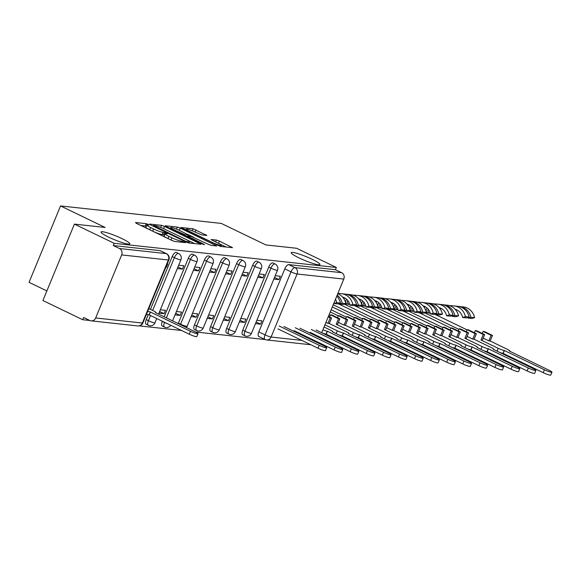 <?xml version="1.0" encoding="UTF-8"?>
<svg xmlns="http://www.w3.org/2000/svg" width="581" height="581" viewBox="0 0 581 581"><rect width="100%" height="100%" fill="white"/><g stroke="black" fill="none" stroke-linecap="round" stroke-linejoin="round"><path stroke-width="0.87" d="M148.322 224.426L146.245 223.685L135.489 222.516L136.433 223.358L171.773 240.403L174.743 241.464L185.499 242.633L181.359 241.151A7.633 0.995 22.4 0 1 171.838 237.767L168.897 236.351A7.633 0.995 22.4 0 1 165.077 233.794A7.633 0.995 22.4 0 1 165.854 233.671L167.415 233.794L166.58 233.235L163.108 232.342A7.633 0.995 22.4 0 1 153.587 228.965L150.639 227.541A7.633 0.995 22.4 0 1 146.819 224.985A7.633 0.995 22.4 0 1 147.596 224.862L149.157 224.985L148.322 224.426M146.325 226.198L140.704 225.413M164.576 235.007L162.186 234.571L163.108 232.342M298.968 257.87A15.556 2.033 22.4 0 0 319.949 264.515A15.556 2.033 22.4 0 0 312.164 259.308A15.556 2.033 22.4 0 0 291.19 252.662A15.556 2.033 22.4 0 0 298.968 257.87M108.792 237.193A15.556 2.033 22.4 0 0 129.774 243.838A15.556 2.033 22.4 0 0 121.995 238.631A15.556 2.033 22.4 0 0 101.014 231.986A15.556 2.033 22.4 0 0 108.792 237.193M245.167 335.883A4.859 1.975 -64.2 0 1 244.891 335.803A4.859 1.975 -64.2 0 1 244.942 331.199L270.928 268.161A4.859 1.975 -64.2 0 1 275.103 264.006L272.903 262.946A4.859 1.975 115.8 0 0 268.727 267.1L242.742 330.139A4.859 1.975 115.8 0 0 242.691 334.743A4.859 1.975 115.8 0 0 242.967 334.823M229.081 334.133A4.859 1.975 -64.2 0 1 228.805 334.053A4.859 1.975 -64.2 0 1 228.856 329.449L254.841 266.41A4.859 1.975 -64.2 0 1 259.01 262.256L256.817 261.196A4.859 1.975 115.8 0 0 252.641 265.35L226.655 328.388A4.859 1.975 115.8 0 0 226.605 332.993A4.859 1.975 115.8 0 0 226.88 333.073M212.995 332.383A4.859 1.975 -64.2 0 1 212.719 332.303A4.859 1.975 -64.2 0 1 212.762 327.706L238.747 264.66A4.859 1.975 -64.2 0 1 242.923 260.506L240.723 259.446A4.859 1.975 115.8 0 0 236.547 263.6L210.569 326.638A4.859 1.975 115.8 0 0 210.518 331.243A4.859 1.975 115.8 0 0 210.794 331.323M196.901 330.633A4.859 1.975 -64.2 0 1 196.625 330.553A4.859 1.975 -64.2 0 1 196.676 325.956L222.661 262.91A4.859 1.975 -64.2 0 1 226.837 258.756L224.636 257.695A4.859 1.975 115.8 0 0 220.46 261.849L194.475 324.895A4.859 1.975 115.8 0 0 194.424 329.492A4.859 1.975 115.8 0 0 194.7 329.572M180.408 324.677A4.859 1.975 -64.2 0 1 180.589 324.205L206.575 261.159A4.859 1.975 -64.2 0 1 210.75 257.005L208.55 255.945A4.859 1.975 115.8 0 0 204.374 260.099L178.389 323.145A4.859 1.975 115.8 0 0 178.207 323.61M162.375 321.22L162.302 321.395A4.859 1.975 115.8 0 0 162.252 325.999A4.859 1.975 115.8 0 0 162.527 326.072M148.249 314.706L146.209 319.644A4.859 1.975 115.8 0 0 146.165 324.249A4.859 1.975 115.8 0 0 146.441 324.321M206.872 235.45L193.037 228.776L180.851 227.512L220.352 246.417L232.538 247.68L219.371 241.1L216.393 240.047L211.041 239.532L218.173 243.192A6.384 0.835 22.4 0 1 221.361 245.327A6.384 0.835 22.4 0 1 212.755 242.604L189.493 231.383A6.384 0.835 22.4 0 1 186.305 229.241A6.384 0.835 22.4 0 1 194.911 231.972L201.76 234.898L206.872 235.45M95.669 317.96L142.389 323.043L168.367 259.998L121.654 254.921L95.669 317.96A4.859 4.394 -83.8 0 1 91.144 320.865A4.859 4.394 -83.8 0 1 89.83 320.487L83.628 317.495L82.713 319.724L42.914 300.522L74.412 224.113L105.139 227.454L60.54 205.935L221.223 223.402L265.822 244.921L296.557 248.261L336.348 267.463L114.203 243.316L113.288 245.545L119.49 248.53L166.21 253.614A4.859 1.975 -64.2 0 1 166.486 253.694L160.283 250.701A4.859 1.975 -64.2 0 1 160.516 250.869M74.412 224.113L114.203 243.316M164.525 226.408L161.554 225.355L149.607 224.055L150.559 224.891L185.891 241.943L188.869 242.996L201.055 244.26L164.525 226.408L163.61 228.638L162.542 228.166M165.345 225.762L177.292 227.062L180.27 228.122L216.8 245.966L211.44 245.451L208.47 244.39L191.164 236.423L187.525 236.089L203.64 244.093L204.476 244.652L202.224 243.933L165.251 226.002M259.061 336.566A4.859 1.975 -64.2 0 1 258.785 336.493A4.859 1.975 -64.2 0 1 258.828 331.889L284.813 268.843L291.016 271.835A4.859 1.975 -64.2 0 1 294.916 267.609L341.635 272.685A4.859 4.394 96.2 0 1 343.799 279.069L321.692 332.71M82.713 319.724L89.859 320.501M139.331 325.883L181.548 330.473M195.572 331.991L265.147 339.558M46.865 290.943L29.05 282.344L60.54 205.935M319.884 337.082L319.623 337.721M315.81 341.897L317.814 342.115A4.859 4.394 96.2 0 1 317.516 342.717M336.348 267.463L335.433 269.693L341.635 272.685M121.654 254.921A4.859 4.394 -83.8 0 0 119.49 248.53M149.273 308.823L148.83 308.526M165.817 267.311L166.355 267.369L165.883 267.144M166.355 267.369L167.735 264.028L167.197 263.97M158.954 313.115L164.082 313.675L159.608 311.518M164.082 313.675L165.462 310.334L160.327 309.775M177.314 268.56L182.441 269.119L177.975 266.962M182.441 269.119L183.821 265.778L178.694 265.219M175.041 314.866L180.168 315.425L175.702 313.268M180.168 315.425L181.548 312.084L176.421 311.525M193.408 270.31L198.535 270.869L194.061 268.712M198.535 270.869L199.908 267.529L194.78 266.969M191.127 316.616L196.255 317.175L191.788 315.018M196.255 317.175L197.634 313.834L192.507 313.275M209.494 272.061L214.621 272.62L210.155 270.463M214.621 272.62L216.001 269.279L210.867 268.72M207.221 318.366L212.348 318.925L207.875 316.768M212.348 318.925L213.721 315.577L208.594 315.025M225.581 273.811L230.708 274.37L226.241 272.213M230.708 274.37L232.088 271.029L226.96 270.47M223.307 320.116L228.435 320.668L223.968 318.511M228.435 320.668L229.815 317.328L224.68 316.768M241.667 275.561L246.802 276.12L242.328 273.963M246.802 276.12L248.174 272.779L243.047 272.22M239.394 321.859L244.521 322.419L240.055 320.262M244.521 322.419L245.901 319.078L240.774 318.519M257.761 277.311L262.888 277.863L258.414 275.706M262.888 277.863L264.268 274.522L259.133 273.971M164.176 316.841L188.288 258.349L190.481 259.409A4.859 1.975 -64.2 0 1 194.657 255.262L192.456 254.195A4.859 1.975 115.8 0 0 188.288 258.349M150.443 309.39L172.194 256.599L174.394 257.666A4.859 1.975 -64.2 0 1 178.57 253.512L176.37 252.452A4.859 1.975 115.8 0 0 172.194 256.599M255.48 323.61L260.615 324.169L256.141 322.012M273.847 279.062L278.974 279.614L280.354 276.273L275.227 275.714M260.615 324.169L261.987 320.828L256.86 320.269M278.974 279.614L274.508 277.457M335.433 269.693L288.713 264.616A4.859 1.975 115.8 0 0 284.813 268.843M113.288 245.545L160.007 250.622A4.859 1.975 -64.2 0 1 160.283 250.701M146.819 224.985L145.904 227.215A7.633 0.995 22.4 0 0 149.273 229.553M153.13 231.412A7.633 0.995 22.4 0 0 162.186 234.571M165.077 233.794L164.162 236.024A7.633 0.995 22.4 0 0 167.531 238.363M171.388 240.214A7.633 0.995 22.4 0 0 172.84 240.875M194.679 243.628L186.102 239.488M163.995 228.827L163.61 228.638M153.471 225.501L185.15 241.05L188.702 241.95A7.633 0.995 22.4 0 0 189.479 241.827A7.633 0.995 22.4 0 0 185.659 239.27L164.459 229.045A7.633 0.995 22.4 0 0 154.938 225.66L153.471 225.501M187.707 234.383L193.872 237.353M179.268 230.308A6.384 0.835 22.4 0 0 170.661 227.578A6.384 0.835 22.4 0 0 173.85 229.713L185.019 234.724L188.658 235.058L179.268 230.308M226.162 247.048L218.579 243.388M147.697 311.263A4.859 0.632 22.4 0 0 150.312 311.982L190.459 331.301A5.592 0.726 22.4 0 0 198.005 333.69A5.592 0.726 22.4 0 0 195.209 331.816L155.367 312.534A4.859 0.632 22.4 0 0 155.861 312.455A4.859 0.632 22.4 0 0 153.428 310.828L148.801 308.598M198.005 333.69L196.806 336.581A5.592 0.726 -157.6 0 1 189.268 334.198L149.114 314.88A4.859 0.632 -157.6 0 1 146.506 314.161M149.273 314.895L150.464 311.997M279.17 325.992L319.172 345.296A5.592 0.726 22.4 0 0 326.711 347.678A5.592 0.726 22.4 0 0 323.915 345.811L283.92 326.507M326.711 347.678L325.52 350.575A5.592 0.726 -157.6 0 1 317.974 348.186L277.979 328.89M295.264 327.742L335.259 347.039A5.592 0.726 22.4 0 0 342.797 349.428A5.592 0.726 22.4 0 0 340.001 347.554L300.007 328.258M342.797 349.428L341.606 352.326A5.592 0.726 -157.6 0 1 334.068 349.936L294.066 330.64M311.351 329.492L351.345 348.789A5.592 0.726 22.4 0 0 358.891 351.178A5.592 0.726 22.4 0 0 356.095 349.304L316.093 330.008M358.891 351.178L357.693 354.076A5.592 0.726 -157.6 0 1 350.154 351.687L310.16 332.39M322.883 329.812A4.859 0.632 22.4 0 0 327.285 331.221L367.439 350.539A5.592 0.726 22.4 0 0 374.977 352.928A5.592 0.726 22.4 0 0 372.181 351.055L332.339 331.773A4.859 0.632 22.4 0 0 332.833 331.693A4.859 0.632 22.4 0 0 330.4 330.066L324.038 327.001M374.977 352.928L373.779 355.826A5.592 0.726 -157.6 0 1 366.241 353.437L326.094 334.119A4.859 0.632 -157.6 0 1 321.743 332.731M326.246 334.14L327.437 331.243M324.932 324.844L337.307 330.821A4.859 0.632 22.4 0 0 343.371 332.971L383.525 352.289A5.592 0.726 22.4 0 0 391.064 354.679A5.592 0.726 22.4 0 0 388.268 352.805L348.426 333.523A4.859 0.632 22.4 0 0 348.92 333.443A4.859 0.632 22.4 0 0 346.487 331.816L329.289 323.515L327.945 323.37L330.248 317.807L331.584 317.952L328.403 316.413M329.289 323.515L331.584 317.952M325.934 322.404L327.945 323.37M391.064 354.679L389.873 357.576A5.592 0.726 -157.6 0 1 382.334 355.187L342.18 335.869A4.859 0.632 -157.6 0 1 337.83 334.482M328.229 316.834L330.248 317.807M342.332 335.883L343.524 332.993M336.196 324.271L338.498 318.7L339.834 318.846L337.539 324.416L336.196 324.271L353.401 332.572A4.859 0.632 22.4 0 0 359.457 334.721L399.612 354.04A5.592 0.726 22.4 0 0 407.15 356.429A5.592 0.726 22.4 0 0 404.354 354.555L364.512 335.273A4.859 0.632 22.4 0 0 365.006 335.193A4.859 0.632 22.4 0 0 362.58 333.567L345.375 325.266L344.039 325.12L346.334 319.55L347.67 319.695L339.674 315.839L338.331 315.694L337.496 317.72M345.375 325.266L347.67 319.695M338.374 322.39L344.039 325.12M407.15 356.429L405.959 359.319A5.592 0.726 -157.6 0 1 398.421 356.937L358.266 337.619A4.859 0.632 -157.6 0 1 353.916 336.232M339.834 318.846L331.838 314.989L330.495 314.844L338.498 318.7M330.495 314.844L329.609 316.994M338.331 315.694L346.334 319.55M358.419 337.634L359.617 334.736M352.289 326.021L354.584 320.451L355.921 320.596L353.626 326.166L352.289 326.021L369.487 334.315A4.859 0.632 22.4 0 0 375.551 336.472L415.698 355.79A5.592 0.726 22.4 0 0 423.244 358.172A5.592 0.726 22.4 0 0 420.448 356.306L380.606 337.024A4.859 0.632 22.4 0 0 381.1 336.944A4.859 0.632 22.4 0 0 378.667 335.317L361.469 327.016L360.126 326.871L362.421 321.3L363.764 321.446L355.761 317.589L354.425 317.444L353.589 319.47M361.469 327.016L363.764 321.446M339.253 303.435A11.424 10.327 -83.8 0 1 339.42 304.088L343.131 304.495L345.913 303.674A14.583 13.189 -83.8 0 0 337.757 293.717M339.42 304.088L342.202 303.275L345.913 303.674M342.202 303.275A14.583 13.189 -83.8 0 0 337.183 295.119M338.28 315.832L330.24 311.953M330.269 315.396L329.064 314.815M354.461 324.14L360.126 326.871M333.872 303.151A11.424 10.327 96.2 0 1 333.952 303.493L337.67 303.899L340.444 303.079A14.583 13.189 -83.8 0 0 336.762 296.128M333.952 303.493L336.733 302.679L340.444 303.079M336.733 302.679A14.583 13.189 -83.8 0 0 335.498 299.2M423.244 358.172L422.046 361.07A5.592 0.726 -157.6 0 1 414.507 358.68L374.353 339.369A4.859 0.632 -157.6 0 1 370.01 337.982M355.921 320.596L347.925 316.739L346.581 316.587L354.584 320.451M346.581 316.587L345.695 318.744M354.425 317.444L362.421 321.3M374.513 339.384L375.704 336.486M368.376 327.771L370.671 322.201L372.014 322.346L369.719 327.916L368.376 327.771L385.573 336.065A4.859 0.632 22.4 0 0 391.638 338.222L431.792 357.54A5.592 0.726 22.4 0 0 439.33 359.922A5.592 0.726 22.4 0 0 436.534 358.056L396.692 338.774A4.859 0.632 22.4 0 0 397.186 338.694A4.859 0.632 22.4 0 0 394.753 337.067L377.556 328.766L376.212 328.621L378.507 323.051L379.851 323.196L371.847 319.339L370.511 319.194L369.676 321.22M377.556 328.766L379.851 323.196M342.717 297.254L343.262 297.298M355.34 305.185A11.424 10.327 -83.8 0 1 355.507 305.838L359.225 306.245L361.999 305.424A14.583 13.189 -83.8 0 0 350.75 294.705L347.039 294.298A14.583 13.189 -83.8 0 0 346.646 294.262L346.065 294.218M355.507 305.838L358.288 305.025L361.999 305.424M358.288 305.025A14.583 13.189 -83.8 0 0 347.039 294.298M354.366 317.575L332.31 306.935M346.356 317.146L331.134 309.796M370.555 325.89L376.212 328.621M342.572 297.087A11.424 10.327 96.2 0 1 350.045 305.243L353.756 305.65L356.538 304.829A14.583 13.189 -83.8 0 0 345.288 294.109L341.577 293.703A14.583 13.189 -83.8 0 0 341.185 293.666L337.881 293.42M350.045 305.243L352.82 304.429L356.538 304.829M352.82 304.429A14.583 13.189 -83.8 0 0 341.577 293.703M439.33 359.922L438.139 362.82A5.592 0.726 -157.6 0 1 430.594 360.431L390.447 341.12A4.859 0.632 -157.6 0 1 386.096 339.732M372.014 322.346L364.011 318.482L362.675 318.337L370.671 322.201M362.675 318.337L361.781 320.494M370.511 319.194L378.507 323.051M390.599 341.134L391.79 338.236M384.462 329.514L386.757 323.951L388.101 324.096L385.806 329.667L384.462 329.514L401.667 337.815A4.859 0.632 22.4 0 0 407.724 339.972L447.878 359.283A5.592 0.726 22.4 0 0 455.417 361.672A5.592 0.726 22.4 0 0 452.621 359.799L412.779 340.517A4.859 0.632 22.4 0 0 413.273 340.444A4.859 0.632 22.4 0 0 410.84 338.817L393.642 330.516L392.306 330.371L394.601 324.801L395.937 324.946L387.941 321.09L386.597 320.937L385.762 322.963M393.642 330.516L395.937 324.946M343.088 297.697L344.453 297.799M343.189 297.828L344.729 297.944M358.811 299.004L359.349 299.048M371.433 306.928A11.424 10.327 -83.8 0 1 371.6 307.589L375.311 307.995L378.086 307.175A14.583 13.189 -83.8 0 0 366.843 296.448L363.125 296.049A14.583 13.189 -83.8 0 0 362.74 296.012L362.152 295.969M371.6 307.589L374.375 306.768L378.086 307.175M374.375 306.768A14.583 13.189 -83.8 0 0 363.125 296.049M370.453 319.325L338.171 303.754M362.442 318.889L333.196 304.785M386.641 327.64L392.306 330.371M343.037 297.632L344.315 297.733M342.928 297.501L343.996 297.581M358.659 298.837A11.424 10.327 96.2 0 1 366.132 306.993L369.843 307.4L372.624 306.579A14.583 13.189 -83.8 0 0 361.375 295.86L357.664 295.453A14.583 13.189 -83.8 0 0 357.271 295.417L352.667 295.068M366.132 306.993L368.913 306.18L372.624 306.579M368.913 306.18A14.583 13.189 -83.8 0 0 357.664 295.453M455.417 361.672L454.226 364.57A5.592 0.726 -157.6 0 1 446.687 362.181L406.533 342.863A4.859 0.632 -157.6 0 1 402.183 341.475M388.101 324.096L380.105 320.233L378.761 320.087L386.757 323.951M378.761 320.087L377.875 322.244M386.597 320.937L394.601 324.801M406.685 342.884L407.884 339.987M400.556 331.264L402.851 325.694L404.187 325.847L401.892 331.41L400.556 331.264L417.754 339.565A4.859 0.632 22.4 0 0 423.818 341.722L463.965 361.033A5.592 0.726 22.4 0 0 471.511 363.423A5.592 0.726 22.4 0 0 468.714 361.549L428.865 342.267A4.859 0.632 22.4 0 0 429.359 342.194A4.859 0.632 22.4 0 0 426.933 340.56L409.728 332.267L408.392 332.121L410.687 326.551L412.031 326.696L404.027 322.833L402.684 322.687L401.856 324.714M409.728 332.267L412.031 326.696M347.75 300.464A2.92 2.636 -83.8 0 0 349.021 304.357L349.835 304.451M359.174 299.447L360.54 299.549M359.276 299.578L360.816 299.694M374.898 300.755L375.442 300.798M387.52 308.678A11.424 10.327 -83.8 0 1 387.687 309.339L391.398 309.738L394.179 308.925A14.583 13.189 -83.8 0 0 382.93 298.198L379.219 297.799A14.583 13.189 -83.8 0 0 378.827 297.762L378.238 297.719M387.687 309.339L390.468 308.518L394.179 308.925M390.468 308.518A14.583 13.189 -83.8 0 0 379.219 297.799M386.547 321.075L354.257 305.497M346.661 299.317A2.92 2.636 -83.8 0 0 347.271 304.168L349.021 304.357M378.536 320.639L344.33 304.139M402.727 329.383L408.392 332.121M343.632 298.431A2.92 2.636 96.2 0 1 344.896 298.184L345.187 298.206M359.123 299.382L360.402 299.476M359.014 299.251L360.082 299.331M374.752 300.588A11.424 10.327 96.2 0 1 382.218 308.743L385.937 309.15L388.711 308.329A14.583 13.189 -83.8 0 0 377.461 297.603L373.75 297.203A14.583 13.189 -83.8 0 0 373.358 297.167L368.753 296.818M382.218 308.743L385 307.923L388.711 308.329M385 307.923A14.583 13.189 -83.8 0 0 373.75 297.203M339.841 304.132A6.079 5.498 -83.8 0 0 340.175 304.72M471.511 363.423L470.312 366.32A5.592 0.726 -157.6 0 1 462.774 363.931L422.619 344.613A4.859 0.632 -157.6 0 1 418.269 343.226M404.187 325.847L396.191 321.983L394.848 321.838L402.851 325.694M394.848 321.838L393.962 323.995M402.684 322.687L410.687 326.551M422.779 344.635L423.97 341.737M416.642 333.015L418.937 327.444L420.281 327.59L417.986 333.16L416.642 333.015L433.84 341.316A4.859 0.632 22.4 0 0 439.904 343.465L480.059 362.784A5.592 0.726 22.4 0 0 487.597 365.173A5.592 0.726 22.4 0 0 484.801 363.299L444.959 344.017A4.859 0.632 22.4 0 0 445.453 343.937A4.859 0.632 22.4 0 0 443.02 342.311L425.822 334.017L424.479 333.864L426.774 328.301L428.117 328.447L420.114 324.583L418.778 324.438L417.942 326.464M425.822 334.017L428.117 328.447M363.837 302.214A2.92 2.636 -83.8 0 0 365.108 306.107L365.928 306.194M375.261 301.198L376.633 301.299M375.362 301.328L376.909 301.445M390.984 302.505L391.529 302.548M403.606 310.428A11.424 10.327 -83.8 0 1 403.773 311.089L407.484 311.489L410.266 310.675A14.583 13.189 -83.8 0 0 399.016 299.949L395.305 299.549A14.583 13.189 -83.8 0 0 394.913 299.513L394.332 299.469M403.773 311.089L406.555 310.269L410.266 310.675M406.555 310.269A14.583 13.189 -83.8 0 0 395.305 299.549M402.633 322.825L370.351 307.247M362.747 301.067A2.92 2.636 -83.8 0 0 363.357 305.918L365.108 306.107M394.622 322.39L360.423 305.889M418.821 331.134L424.479 333.864M359.719 300.181A2.92 2.636 96.2 0 1 360.983 299.934L361.273 299.956M375.21 301.132L376.495 301.227M375.101 301.002L376.168 301.081M390.839 302.338A11.424 10.327 96.2 0 1 398.312 310.494L402.023 310.893L404.797 310.08A14.583 13.189 -83.8 0 0 393.555 299.353L389.836 298.954A14.583 13.189 -83.8 0 0 389.452 298.917L384.84 298.569M398.312 310.494L401.086 309.673L404.797 310.08M401.086 309.673A14.583 13.189 -83.8 0 0 389.836 298.954M355.928 305.882A6.079 5.498 -83.8 0 0 356.262 306.463M487.597 365.173L486.399 368.071A5.592 0.726 -157.6 0 1 478.86 365.681L438.713 346.363A4.859 0.632 -157.6 0 1 434.363 344.976M420.281 327.59L412.278 323.733L410.941 323.588L418.937 327.444M410.941 323.588L410.048 325.738M418.778 324.438L426.774 328.301M438.866 346.385L440.057 343.487M432.729 334.765L435.024 329.195L436.367 329.34L434.072 334.91L432.729 334.765L449.926 343.066A4.859 0.632 22.4 0 0 455.991 345.216L496.145 364.534A5.592 0.726 22.4 0 0 503.683 366.923A5.592 0.726 22.4 0 0 500.887 365.05L461.045 345.768A4.859 0.632 22.4 0 0 461.539 345.688A4.859 0.632 22.4 0 0 459.106 344.061L441.909 335.76L440.565 335.615L442.867 330.052L444.204 330.197L436.208 326.333L434.864 326.188L434.029 328.214M441.909 335.76L444.204 330.197M379.93 303.965A2.92 2.636 -83.8 0 0 381.201 307.857L382.015 307.945M391.347 302.941L392.72 303.05M391.456 303.079L392.996 303.195M407.07 304.255L407.615 304.291M419.7 312.179A11.424 10.327 -83.8 0 1 419.867 312.832L423.578 313.239L426.352 312.418A14.583 13.189 -83.8 0 0 415.11 301.699L411.392 301.292A14.583 13.189 -83.8 0 0 410.999 301.256L410.418 301.212M419.867 312.832L422.641 312.019L426.352 312.418M422.641 312.019A14.583 13.189 -83.8 0 0 411.392 301.292M418.719 324.576L386.438 308.998M378.841 302.817A2.92 2.636 -83.8 0 0 379.444 307.669L381.201 307.857M410.709 324.14L376.51 307.639M434.908 332.884L440.565 335.615M375.813 301.931A2.92 2.636 96.2 0 1 377.069 301.684L377.367 301.706M391.303 302.883L392.582 302.977M391.195 302.752L392.262 302.832M406.925 304.088A11.424 10.327 96.2 0 1 414.398 312.244L418.109 312.643L420.891 311.83A14.583 13.189 -83.8 0 0 409.641 301.103L405.93 300.704A14.583 13.189 -83.8 0 0 405.538 300.667L400.934 300.319M414.398 312.244L417.173 311.423L420.891 311.83M417.173 311.423A14.583 13.189 -83.8 0 0 405.93 300.704M372.014 307.632A6.079 5.498 -83.8 0 0 372.356 308.213M503.683 366.923L502.492 369.814A5.592 0.726 -157.6 0 1 494.954 367.432L454.8 348.113A4.859 0.632 -157.6 0 1 450.449 346.726M436.367 329.34L428.364 325.483L427.028 325.338L435.024 329.195M427.028 325.338L426.142 327.488M434.864 326.188L442.867 330.052M454.952 348.128L456.143 345.237M448.822 336.515L451.117 330.945L452.454 331.09L450.159 336.66L448.822 336.515L466.02 344.816A4.859 0.632 22.4 0 0 472.077 346.966L512.231 366.284A5.592 0.726 22.4 0 0 519.77 368.674A5.592 0.726 22.4 0 0 516.974 366.8L477.132 347.518A4.859 0.632 22.4 0 0 477.626 347.438A4.859 0.632 22.4 0 0 475.2 345.811L457.995 337.51L456.659 337.365L458.954 331.795L460.29 331.94L452.294 328.083L450.95 327.938L450.115 329.964M457.995 337.51L460.29 331.94M396.017 305.715A2.92 2.636 -83.8 0 0 397.288 309.608L398.101 309.695M407.441 304.691L408.806 304.8M407.542 304.822L409.082 304.938M423.164 306.005L423.709 306.042M435.786 313.929A11.424 10.327 -83.8 0 1 435.953 314.582L439.664 314.989L442.446 314.168A14.583 13.189 -83.8 0 0 431.196 303.449L427.485 303.042A14.583 13.189 -83.8 0 0 427.093 303.006L426.505 302.962M435.953 314.582L438.728 313.769L442.446 314.168M438.728 313.769A14.583 13.189 -83.8 0 0 427.485 303.042M434.806 326.326L402.524 310.748M394.927 304.567A2.92 2.636 -83.8 0 0 395.538 309.419L397.288 309.608M426.795 325.89L392.596 309.39M450.994 334.634L456.659 337.365M391.899 303.681A2.92 2.636 96.2 0 1 393.163 303.435L393.453 303.456M407.39 304.633L408.668 304.727M407.281 304.502L408.349 304.582M423.012 305.838A11.424 10.327 96.2 0 1 430.485 313.987L434.196 314.394L436.977 313.58A14.583 13.189 -83.8 0 0 425.728 302.854L422.017 302.447A14.583 13.189 -83.8 0 0 421.624 302.41L417.02 302.069M430.485 313.987L433.266 313.174L436.977 313.58M433.266 313.174A14.583 13.189 -83.8 0 0 422.017 302.447M388.108 309.382A6.079 5.498 -83.8 0 0 388.442 309.964M519.77 368.674L518.579 371.564A5.592 0.726 -157.6 0 1 511.04 369.182L470.886 349.864A4.859 0.632 -157.6 0 1 466.536 348.477M452.454 331.09L444.458 327.234L443.114 327.088L451.117 330.945M443.114 327.088L442.228 329.238M450.95 327.938L458.954 331.795M471.038 349.878L472.237 346.98M464.909 338.265L467.204 332.695L468.54 332.84L466.245 338.411L464.909 338.265L482.107 346.559A4.859 0.632 22.4 0 0 488.171 348.716L528.325 368.034A5.592 0.726 22.4 0 0 535.864 370.417A5.592 0.726 22.4 0 0 533.067 368.55L493.225 349.268A4.859 0.632 22.4 0 0 493.719 349.188A4.859 0.632 22.4 0 0 491.286 347.561L474.089 339.26L472.745 339.115L475.04 333.545L476.384 333.69L468.38 329.834L467.044 329.688L466.209 331.715M474.089 339.26L476.384 333.69M412.103 307.465A2.92 2.636 -83.8 0 0 413.374 311.358L414.188 311.445M423.527 306.441L424.9 306.543M423.629 306.572L425.176 306.688M439.251 307.756L439.795 307.792M451.873 315.679A11.424 10.327 -83.8 0 1 452.04 316.333L455.751 316.739L458.532 315.919A14.583 13.189 -83.8 0 0 447.283 305.199L443.572 304.793A14.583 13.189 -83.8 0 0 443.18 304.756L442.591 304.713M452.04 316.333L454.821 315.519L458.532 315.919M454.821 315.519A14.583 13.189 -83.8 0 0 443.572 304.793M450.9 328.076L418.618 312.498M411.014 306.31A2.92 2.636 -83.8 0 0 411.624 311.169L413.374 311.358M442.889 327.64L408.69 311.14M467.08 336.384L472.745 339.115M407.985 305.432A2.92 2.636 96.2 0 1 409.249 305.185L409.54 305.207M423.476 306.383L424.755 306.477M423.367 306.245L424.435 306.332M439.105 307.589A11.424 10.327 96.2 0 1 446.571 315.737L450.29 316.144L453.064 315.323A14.583 13.189 -83.8 0 0 441.821 304.604L438.103 304.197A14.583 13.189 -83.8 0 0 437.711 304.161L433.106 303.812M446.571 315.737L449.353 314.924L453.064 315.323M449.353 314.924A14.583 13.189 -83.8 0 0 438.103 304.197M404.194 311.133A6.079 5.498 -83.8 0 0 404.529 311.714M535.864 370.417L534.665 373.314A5.592 0.726 -157.6 0 1 527.127 370.925L486.972 351.614A4.859 0.632 -157.6 0 1 482.629 350.227M468.54 332.84L460.544 328.977L459.201 328.831L467.204 332.695M459.201 328.831L458.315 330.988M467.044 329.688L475.04 333.545M487.132 351.628L488.323 348.731M480.995 340.016L483.29 334.445L484.634 334.591L482.339 340.161L480.995 340.016L498.193 348.31A4.859 0.632 22.4 0 0 504.257 350.466L544.412 369.777A5.592 0.726 22.4 0 0 551.95 372.167A5.592 0.726 22.4 0 0 549.154 370.293L509.312 351.011A4.859 0.632 22.4 0 0 509.806 350.939A4.859 0.632 22.4 0 0 507.373 349.312L490.175 341.011L488.832 340.865L491.127 335.295L492.47 335.44L484.474 331.584L483.131 331.439L482.295 333.465M490.175 341.011L492.47 335.44M428.197 309.208A2.92 2.636 -83.8 0 0 429.468 313.108L430.281 313.195M439.614 308.191L440.986 308.293M439.715 308.322L441.262 308.438M455.337 309.499L455.882 309.542M467.959 317.422A11.424 10.327 -83.8 0 1 468.126 318.083L471.845 318.49L474.619 317.669A14.583 13.189 -83.8 0 0 463.369 306.95L459.658 306.543A14.583 13.189 -83.8 0 0 459.266 306.507L458.685 306.463M468.126 318.083L470.908 317.262L474.619 317.669M470.908 317.262A14.583 13.189 -83.8 0 0 459.658 306.543M466.986 329.819L434.704 314.248M427.108 308.061A2.92 2.636 -83.8 0 0 427.71 312.912L429.468 313.108M458.975 329.391L424.776 312.883M483.174 338.135L488.832 340.865M424.072 307.182A2.92 2.636 96.2 0 1 425.336 306.935L425.626 306.957M439.563 308.126L440.848 308.228M439.461 307.995L440.521 308.075M455.192 309.332A11.424 10.327 96.2 0 1 462.665 317.487L466.376 317.894L469.157 317.073A14.583 13.189 -83.8 0 0 457.908 306.354L454.197 305.947A14.583 13.189 -83.8 0 0 453.805 305.911L449.193 305.562M462.665 317.487L465.439 316.674L469.157 317.073M465.439 316.674A14.583 13.189 -83.8 0 0 454.197 305.947M420.281 312.883A6.079 5.498 -83.8 0 0 420.615 313.464M551.95 372.167L550.759 375.065A5.592 0.726 -157.6 0 1 543.213 372.675L503.066 353.364A4.859 0.632 -157.6 0 1 498.716 351.977M484.634 334.591L476.631 330.727L475.294 330.582L483.29 334.445M475.294 330.582L474.401 332.739M483.131 331.439L491.127 335.295M503.219 353.379L504.41 350.481M145.323 225.915L146.245 223.685M182.347 242.284L182.754 241.304M163.581 234.724L164.496 232.494M242.742 330.139L244.942 331.199A4.859 0.632 22.4 0 0 251.007 333.356A4.859 0.632 -157.6 0 0 251.5 333.276L277.486 270.238A4.859 0.632 -157.6 0 1 276.992 270.31A4.859 0.632 -157.6 0 1 270.928 268.161L268.727 267.1M226.655 328.388L228.856 329.449A4.859 0.632 22.4 0 0 234.913 331.606A4.859 0.632 -157.6 0 0 235.414 331.526L261.392 268.487A4.859 0.632 -157.6 0 1 260.898 268.56A4.859 0.632 -157.6 0 1 254.841 266.41L252.641 265.35M210.569 326.638L212.762 327.706A4.859 0.632 22.4 0 0 218.826 329.855A4.859 0.632 -157.6 0 0 219.32 329.783L245.305 266.737A4.859 0.632 -157.6 0 1 244.812 266.817A4.859 0.632 -157.6 0 1 238.747 264.66L236.547 263.6M194.475 324.895L196.676 325.956A4.859 0.632 22.4 0 0 202.74 328.105A4.859 0.632 -157.6 0 0 203.234 328.033L229.219 264.987A4.859 0.632 -157.6 0 1 228.725 265.067A4.859 0.632 -157.6 0 1 222.661 262.91L220.46 261.849M178.389 323.145L180.589 324.205A4.859 0.632 22.4 0 0 186.654 326.362A4.859 0.632 -157.6 0 0 187.147 326.282L213.133 263.237A4.859 0.632 -157.6 0 1 212.639 263.316A4.859 0.632 -157.6 0 1 206.575 261.159L204.374 260.099M164.728 327.132A4.859 1.975 -64.2 0 1 164.452 327.059A4.859 1.975 -64.2 0 1 164.503 322.455L164.576 322.281M162.302 321.395L164.503 322.455A4.859 0.632 22.4 0 0 167.822 323.842M148.634 325.389A4.859 1.975 -64.2 0 1 148.358 325.309A4.859 1.975 -64.2 0 1 148.409 320.705L150.552 315.512M146.209 319.644L148.409 320.705A4.859 0.632 22.4 0 0 154.473 322.862A4.859 0.632 -157.6 0 0 154.967 322.782L156.732 318.497M258.828 331.889L265.03 334.881L291.016 271.835A4.859 0.632 -157.6 0 0 297.08 273.992L271.095 337.038L301.771 340.372M343.799 279.069L297.08 273.992A4.859 4.394 -83.8 0 0 294.916 267.609L288.713 264.616M166.377 317.901L190.481 259.409A4.859 0.632 -157.6 0 0 196.545 261.566A4.859 0.632 -157.6 0 0 197.039 261.486A4.859 4.859 0 0 0 194.657 255.262M152.643 310.45L174.394 257.666A4.859 0.632 -157.6 0 0 180.459 259.816A4.859 0.632 -157.6 0 0 180.952 259.736A4.859 4.859 0 0 0 178.57 253.512M160.007 250.622L166.21 253.614A4.859 4.394 -83.8 0 1 168.367 259.998A4.859 0.632 22.4 0 0 168.86 259.918A4.859 4.859 0 0 0 166.486 253.694M265.256 339.558A4.859 1.975 -64.2 0 1 264.98 339.486A4.859 1.975 -64.2 0 1 265.03 334.881A4.859 0.632 -157.6 0 0 271.095 337.038A4.859 4.394 96.2 0 1 266.57 339.936A4.859 4.394 96.2 0 1 265.256 339.558M142.882 322.963A4.859 0.632 22.4 0 1 142.389 323.043A4.859 4.394 96.2 0 1 137.857 325.941A4.859 4.859 0 0 0 142.882 322.963L168.86 259.918M149.724 229.764L150.639 227.541M152.665 231.187L153.587 228.965M167.982 238.573L168.897 236.351M170.923 239.997L171.838 237.767M180.96 242.139L181.359 241.151M199.573 244.158L199.864 243.461M160.705 227.411L161.554 225.355M153.95 226.532L154.132 226.089M184.969 241.493L185.15 241.05M186.973 242.415L187.235 241.79M188.317 242.88L188.702 241.95M176.464 229.074L177.292 227.062M179.355 230.345L180.27 228.122M215.311 245.872L215.602 245.167M188.542 237.331L188.723 236.888M203.488 244.456L203.64 244.093M173.668 230.156L173.85 229.713M181.868 234.114L182.049 233.671M184.707 235.487L185.019 234.724M188.012 236.082L188.411 235.094M189.312 231.819L189.493 231.383M212.573 243.047L212.755 242.604M215.609 241.957L216.393 240.047M218.456 243.33L219.371 241.1M231.056 247.586L231.347 246.881M192.209 230.78L193.037 228.776M195.093 232.059L196.008 229.829M205.638 235.32L205.921 234.615M149.114 314.88L150.312 311.982M189.268 334.198L190.459 331.301M317.974 348.186L319.172 345.296M334.068 349.936L335.259 347.039M350.154 351.687L351.345 348.789M326.094 334.119L327.285 331.221M366.241 353.437L367.439 350.539M336.138 333.668L337.307 330.821M342.18 335.869L343.371 332.971M382.334 355.187L383.525 352.289M352.224 335.411L353.401 332.572M358.266 337.619L359.457 334.721M398.421 356.937L399.612 354.04M368.31 337.162L369.487 334.315M374.353 339.369L375.551 336.472M414.507 358.68L415.698 355.79M384.404 338.912L385.573 336.065M390.447 341.12L391.638 338.222M430.594 360.431L431.792 357.54M400.491 340.662L401.667 337.815M406.533 342.863L407.724 339.972M446.687 362.181L447.878 359.283M345.056 303.928L347.271 304.168M416.577 342.412L417.754 339.565M422.619 344.613L423.818 341.722M462.774 363.931L463.965 361.033M361.142 305.679L363.357 305.918M432.671 344.163L433.84 341.316M438.713 346.363L439.904 343.465M478.86 365.681L480.059 362.784M377.229 307.429L379.444 307.669M448.757 345.906L449.926 343.066M454.8 348.113L455.991 345.216M494.954 367.432L496.145 364.534M393.322 309.179L395.538 309.419M464.844 347.656L466.02 344.816M470.886 349.864L472.077 346.966M511.04 369.182L512.231 366.284M409.409 310.922L411.624 311.169M480.937 349.406L482.107 346.559M486.972 351.614L488.171 348.716M527.127 370.925L528.325 368.034M425.495 312.672L427.71 312.912M497.024 351.156L498.193 348.31M503.066 353.364L504.257 350.466M543.213 372.675L544.412 369.777M242.691 334.743L244.891 335.803A4.859 4.859 0 0 0 251.5 333.276M226.605 332.993L228.805 334.053A4.859 4.859 0 0 0 235.414 331.526M210.518 331.243L212.719 332.303A4.859 4.859 0 0 0 219.32 329.783M194.424 329.492L196.625 330.553A4.859 4.859 0 0 0 203.234 328.033M162.252 325.999L164.452 327.059A4.859 4.859 0 0 0 170.698 325.237M146.165 324.249L148.358 325.309A4.859 4.859 0 0 0 154.967 322.782M180.952 259.736L158.54 314.125M197.039 261.486L172.557 320.886M213.133 263.237A4.859 4.859 0 0 0 210.75 257.005M186.378 327.553A4.859 4.859 0 0 0 187.147 326.282M229.219 264.987A4.859 4.859 0 0 0 226.837 258.756M245.305 266.737A4.859 4.859 0 0 0 242.923 260.506M261.392 268.487A4.859 4.859 0 0 0 259.01 262.256M277.486 270.238A4.859 4.859 0 0 0 275.103 264.006M258.785 336.493L264.98 339.486A4.859 4.859 0 0 0 266.57 339.936L310.857 344.751M91.144 320.865L137.857 325.941M153.064 226.096L153.297 225.53M188.992 243.011L189.479 241.827M187.271 236.721L187.525 236.089M170.269 228.522L170.661 227.578M188.222 236.104L188.658 235.058M185.913 230.185L186.305 229.241M220.889 246.475L221.361 245.327"/></g></svg>
